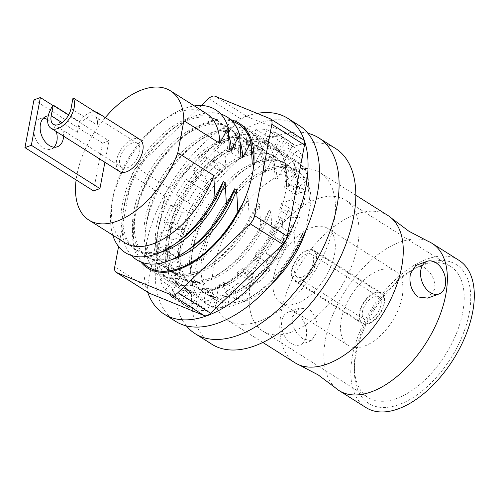 <?xml version="1.0" encoding="UTF-8"?>
<svg xmlns="http://www.w3.org/2000/svg" width="499" height="499" viewBox="0 0 499 499"><rect width="100%" height="100%" fill="white"/><g stroke="black" fill="none" stroke-linecap="round" stroke-linejoin="round"><path stroke-width="0.37" stroke-dasharray="2.5 1.87" d="M387.997 215.543A87.069 48.054 -57.7 0 0 355.656 214.37A87.069 48.054 -57.7 0 0 288.622 287.256A87.069 48.054 -57.7 0 0 295.046 362.798M427.674 298.109L434.897 289.183C435.334 279.864 431.623 272.523 423.782 267.152L415.736 265.493M303.355 339.021C295.502 333.644 291.796 326.296 292.233 316.99L299.456 308.064L308.993 309.18C315.699 314.969 318.275 322.722 316.728 332.446L311.401 340.68L303.355 339.021M53.961 147.155A16.211 10.99 -110.1 0 1 51.035 149.076A16.211 10.99 -110.1 0 1 42.833 147.779A16.211 10.99 -110.1 0 1 33.838 132.017A16.211 10.99 -110.1 0 1 39.889 118.631A16.211 10.99 -110.1 0 1 43.363 118.207M47.667 119.666A16.211 10.99 -110.1 0 1 48.097 119.928A16.211 10.99 -110.1 0 1 56.275 131.568M48.235 115.855A16.211 10.99 -110.1 0 1 54.485 117.589A16.211 10.99 -110.1 0 1 63.573 136.177M369.553 319.778A13.429 7.41 122.3 0 1 364.563 319.597A13.429 7.41 122.3 0 1 363.571 307.945A13.429 7.41 122.3 0 1 373.913 296.699A13.429 7.41 122.3 0 1 378.903 296.88A13.429 7.41 122.3 0 1 379.889 308.538A13.429 7.41 122.3 0 1 369.553 319.778M306.311 254.028A13.429 7.41 -57.7 0 0 295.969 265.275A13.429 7.41 -57.7 0 0 296.961 276.926A13.429 7.41 -57.7 0 0 301.951 277.107A13.429 7.41 -57.7 0 0 312.287 265.861A13.429 7.41 -57.7 0 0 311.301 254.209A13.429 7.41 -57.7 0 0 306.311 254.028M368.911 323.159A17.365 9.587 -57.7 0 0 382.284 308.625A17.365 9.587 -57.7 0 0 381.005 293.555A17.365 9.587 -57.7 0 0 374.549 293.318A17.365 9.587 -57.7 0 0 361.182 307.858A17.365 9.587 -57.7 0 0 362.461 322.928A17.365 9.587 -57.7 0 0 368.911 323.159M306.947 250.648A17.365 9.587 122.3 0 1 313.403 250.878A17.365 9.587 122.3 0 1 314.682 265.948A17.365 9.587 122.3 0 1 301.309 280.488A17.365 9.587 122.3 0 1 294.859 280.251A17.365 9.587 122.3 0 1 293.58 265.187A17.365 9.587 122.3 0 1 306.947 250.648M95.084 111.776A18.987 10.479 -57.7 0 0 90.381 112.387A18.987 10.479 -57.7 0 0 79.41 121.65L77.389 132.329A14.359 7.922 122.3 0 1 89.633 116.367A14.359 7.922 122.3 0 1 94.966 116.56A14.359 7.922 122.3 0 1 97.211 125.068L99.226 114.396M132.023 143.119A14.359 7.922 -57.7 0 0 120.964 155.139A14.359 7.922 -57.7 0 0 122.024 167.595A14.359 7.922 -57.7 0 0 127.357 167.789A14.359 7.922 -57.7 0 0 138.41 155.769A14.359 7.922 -57.7 0 0 137.356 143.313A14.359 7.922 -57.7 0 0 132.023 143.119M124.85 242.77A76.416 42.178 122.3 0 1 112.437 200.105A76.416 42.178 122.3 0 1 162.574 120.671A76.416 42.178 122.3 0 1 178.043 112.5A76.416 42.178 122.3 0 1 206.43 113.529M105.277 117.589A76.416 42.178 -57.7 0 0 76.122 179.927M229.409 149.438A76.416 42.178 -57.7 0 0 216.023 119.585A76.416 42.178 -57.7 0 0 187.636 118.556A76.416 42.178 -57.7 0 0 128.804 182.522A76.416 42.178 -57.7 0 0 134.443 248.82A76.416 42.178 -57.7 0 0 162.824 249.849A76.416 42.178 -57.7 0 0 178.293 241.678M112.786 235.154A84.524 46.65 122.3 0 1 111.589 205.463A84.524 46.65 122.3 0 1 167.046 117.602A84.524 46.65 122.3 0 1 184.156 108.564A84.524 46.65 122.3 0 1 194.367 105.913M240.836 156.655A76.416 42.178 -57.7 0 0 227.45 126.796A76.416 42.178 -57.7 0 0 199.064 125.767A76.416 42.178 -57.7 0 0 140.231 189.739A76.416 42.178 -57.7 0 0 145.87 256.037A76.416 42.178 -57.7 0 0 174.257 257.066A76.416 42.178 -57.7 0 0 189.726 248.895M131.511 255.5A84.524 46.65 122.3 0 1 123.016 212.68A84.524 46.65 122.3 0 1 178.48 124.819A84.524 46.65 122.3 0 1 195.583 115.78A84.524 46.65 122.3 0 1 220.789 114.065M160.017 252.469A76.416 42.178 122.3 0 1 136.277 249.987A76.416 42.178 122.3 0 1 123.864 207.322A76.416 42.178 122.3 0 1 174.008 127.887A76.416 42.178 122.3 0 1 189.477 119.716A76.416 42.178 122.3 0 1 217.857 120.746A76.416 42.178 122.3 0 1 228.997 135.959M252.269 163.865A76.416 42.178 -57.7 0 0 238.884 134.013A76.416 42.178 -57.7 0 0 210.497 132.983A76.416 42.178 -57.7 0 0 151.665 196.949A76.416 42.178 -57.7 0 0 157.304 263.254A76.416 42.178 -57.7 0 0 185.684 264.283A76.416 42.178 -57.7 0 0 201.153 256.112M142.939 262.717A84.524 46.65 122.3 0 1 134.449 219.897A84.524 46.65 122.3 0 1 189.907 132.035A84.524 46.65 122.3 0 1 207.016 122.997A84.524 46.65 122.3 0 1 232.222 121.276M171.444 259.686A76.416 42.178 122.3 0 1 147.71 257.197A76.416 42.178 122.3 0 1 135.298 214.539A76.416 42.178 122.3 0 1 185.435 135.104A76.416 42.178 122.3 0 1 200.904 126.933A76.416 42.178 122.3 0 1 229.291 127.956A76.416 42.178 122.3 0 1 240.431 143.176M245.789 129.266A84.524 46.65 122.3 0 1 262.474 149.17L263.697 171.082A76.416 42.178 -57.7 0 0 250.311 141.229A76.416 42.178 -57.7 0 0 221.924 140.2A76.416 42.178 -57.7 0 0 163.092 204.166A76.416 42.178 -57.7 0 0 168.731 270.47A76.416 42.178 -57.7 0 0 197.117 271.493A76.416 42.178 -57.7 0 0 212.586 263.322A76.416 42.178 -57.7 0 0 257.64 203.162L249.275 219.024A84.524 46.65 122.3 0 1 208.114 266.391A84.524 46.65 122.3 0 1 191.005 275.429A84.524 46.65 122.3 0 1 155.987 271.531M154.372 269.934A84.524 46.65 122.3 0 1 145.876 227.107A84.524 46.65 122.3 0 1 201.34 139.246A84.524 46.65 122.3 0 1 218.443 130.208A84.524 46.65 122.3 0 1 243.649 128.493M249.275 219.024L248.047 197.105A76.416 42.178 122.3 0 1 188.572 265.05M182.877 266.903A76.416 42.178 122.3 0 1 159.137 264.414A76.416 42.178 122.3 0 1 146.725 221.756A76.416 42.178 122.3 0 1 196.868 142.315A76.416 42.178 122.3 0 1 212.337 134.144A76.416 42.178 122.3 0 1 240.718 135.173A76.416 42.178 122.3 0 1 251.858 150.392M275.13 178.299A76.416 42.178 -57.7 0 0 261.744 148.446A76.416 42.178 -57.7 0 0 233.357 147.417A76.416 42.178 -57.7 0 0 174.525 211.383A76.416 42.178 -57.7 0 0 180.164 277.681A76.416 42.178 -57.7 0 0 208.545 278.71A76.416 42.178 -57.7 0 0 224.014 270.539A76.416 42.178 -57.7 0 0 269.067 210.378L260.703 226.234A84.524 46.65 122.3 0 1 219.541 273.608A84.524 46.65 122.3 0 1 202.438 282.646A84.524 46.65 122.3 0 1 157.31 234.324A84.524 46.65 122.3 0 1 212.767 146.463A84.524 46.65 122.3 0 1 229.877 137.425A84.524 46.65 122.3 0 1 273.901 156.38L275.13 178.299L276.97 179.459L285.334 163.597L286.557 185.516A76.416 42.178 -57.7 0 0 273.171 155.657A76.416 42.178 -57.7 0 0 244.784 154.628A76.416 42.178 -57.7 0 0 185.952 218.599A76.416 42.178 -57.7 0 0 191.591 284.898A76.416 42.178 -57.7 0 0 219.978 285.927A76.416 42.178 -57.7 0 0 235.447 277.756A76.416 42.178 -57.7 0 0 280.5 217.589L272.136 233.451A84.524 46.65 122.3 0 1 230.975 280.825A84.524 46.65 122.3 0 1 213.865 289.863A84.524 46.65 122.3 0 1 168.737 241.541A84.524 46.65 122.3 0 1 224.201 153.68A84.524 46.65 122.3 0 1 241.304 144.641A84.524 46.65 122.3 0 1 285.334 163.597M260.703 226.234L259.474 204.322A76.416 42.178 122.3 0 1 198.958 272.66A76.416 42.178 122.3 0 1 170.571 271.631A76.416 42.178 122.3 0 1 158.158 228.966A76.416 42.178 122.3 0 1 208.301 149.532A76.416 42.178 122.3 0 1 223.764 141.36A76.416 42.178 122.3 0 1 252.151 142.39A76.416 42.178 122.3 0 1 265.537 172.242L273.901 156.38M272.136 233.451L270.907 211.539A76.416 42.178 122.3 0 1 210.385 279.87A76.416 42.178 122.3 0 1 181.998 278.841A76.416 42.178 122.3 0 1 169.585 236.183A76.416 42.178 122.3 0 1 219.728 156.748A76.416 42.178 122.3 0 1 235.197 148.577A76.416 42.178 122.3 0 1 263.578 149.606A76.416 42.178 122.3 0 1 276.97 179.459M297.99 192.726A76.416 42.178 -57.7 0 0 284.605 162.874A76.416 42.178 -57.7 0 0 256.218 161.844A76.416 42.178 -57.7 0 0 197.386 225.81A76.416 42.178 -57.7 0 0 203.024 292.115A76.416 42.178 -57.7 0 0 231.405 293.144A76.416 42.178 -57.7 0 0 246.874 284.973A76.416 42.178 -57.7 0 0 291.927 224.806L283.563 240.668A84.524 46.65 122.3 0 1 242.402 288.042A84.524 46.65 122.3 0 1 225.298 297.08A84.524 46.65 122.3 0 1 180.17 248.758A84.524 46.65 122.3 0 1 235.628 160.89A84.524 46.65 122.3 0 1 252.737 151.858A84.524 46.65 122.3 0 1 296.762 170.814L297.99 192.726L299.83 193.893L308.195 178.031L309.417 199.943A76.416 42.178 -57.7 0 0 296.032 170.09A76.416 42.178 -57.7 0 0 267.645 169.061A76.416 42.178 -57.7 0 0 208.813 233.027A76.416 42.178 -57.7 0 0 214.451 299.331A76.416 42.178 -57.7 0 0 242.838 300.354A76.416 42.178 -57.7 0 0 258.307 292.183A76.416 42.178 -57.7 0 0 303.361 232.023L294.996 247.884A84.524 46.65 122.3 0 1 253.835 295.252A84.524 46.65 122.3 0 1 236.726 304.29A84.524 46.65 122.3 0 1 191.597 255.968A84.524 46.65 122.3 0 1 247.061 168.107A84.524 46.65 122.3 0 1 264.164 159.069A84.524 46.65 122.3 0 1 308.195 178.031M283.563 240.668L282.34 218.749A76.416 42.178 122.3 0 1 221.818 287.087A76.416 42.178 122.3 0 1 193.431 286.058A76.416 42.178 122.3 0 1 181.018 243.4A76.416 42.178 122.3 0 1 231.162 163.965A76.416 42.178 122.3 0 1 246.625 155.794A76.416 42.178 122.3 0 1 275.011 156.817A76.416 42.178 122.3 0 1 288.397 186.676L296.762 170.814M294.996 247.884L293.768 225.966A76.416 42.178 122.3 0 1 233.245 294.304A76.416 42.178 122.3 0 1 204.864 293.275A76.416 42.178 122.3 0 1 192.446 250.617A76.416 42.178 122.3 0 1 242.589 171.176A76.416 42.178 122.3 0 1 258.058 163.005A76.416 42.178 122.3 0 1 286.438 164.034A76.416 42.178 122.3 0 1 299.83 193.893M374.662 292.726A18.064 9.968 -57.7 0 0 360.758 307.846A18.064 9.968 -57.7 0 0 362.093 323.514A18.064 9.968 -57.7 0 0 368.798 323.757A18.064 9.968 -57.7 0 0 382.708 308.638A18.064 9.968 -57.7 0 0 381.373 292.969A18.064 9.968 -57.7 0 0 374.662 292.726M301.196 281.087A18.064 9.968 122.3 0 1 294.491 280.843A18.064 9.968 122.3 0 1 293.156 265.169A18.064 9.968 122.3 0 1 307.06 250.049A18.064 9.968 122.3 0 1 313.771 250.292A18.064 9.968 122.3 0 1 315.106 265.967A18.064 9.968 122.3 0 1 301.196 281.087M364.588 346.038A43.999 24.283 -57.7 0 0 398.464 309.205A43.999 24.283 -57.7 0 0 395.214 271.032A43.999 24.283 -57.7 0 0 378.872 270.446A43.999 24.283 -57.7 0 0 345.002 307.272A43.999 24.283 -57.7 0 0 348.246 345.445A43.999 24.283 -57.7 0 0 364.588 346.038M311.27 227.769A43.999 24.283 122.3 0 1 327.612 228.361A43.999 24.283 122.3 0 1 330.862 266.535A43.999 24.283 122.3 0 1 296.986 303.367A43.999 24.283 122.3 0 1 280.644 302.774A43.999 24.283 122.3 0 1 277.4 264.601A43.999 24.283 122.3 0 1 311.27 227.769M425.878 263.503A82.067 45.297 -57.7 0 0 420.039 265.979A82.067 45.297 -57.7 0 0 354.365 370.027A82.067 45.297 -57.7 0 0 399.231 404.514A82.067 45.297 -57.7 0 0 469.203 313.266A82.067 45.297 -57.7 0 0 425.878 263.503M396.717 398.47A77.439 42.739 122.3 0 1 367.95 397.429A77.439 42.739 122.3 0 1 354.384 365.935A77.439 42.739 122.3 0 1 416.353 267.757A77.439 42.739 122.3 0 1 421.861 265.424A77.439 42.739 122.3 0 1 450.622 266.466A77.439 42.739 122.3 0 1 456.336 333.65A77.439 42.739 122.3 0 1 396.717 398.47M291.559 332.091A77.439 42.739 122.3 0 1 262.792 331.049A77.439 42.739 122.3 0 1 257.079 263.865A77.439 42.739 122.3 0 1 316.703 199.045A77.439 42.739 122.3 0 1 345.464 200.087A77.439 42.739 122.3 0 1 351.177 267.271A77.439 42.739 122.3 0 1 291.559 332.091M306.286 336.27A17.365 11.776 69.9 0 0 301.652 318.131A17.365 11.776 69.9 0 0 288.066 312.231A17.365 11.776 69.9 0 0 281.792 320.813A17.365 11.776 69.9 0 0 286.426 338.952A17.365 11.776 69.9 0 0 300.011 344.853A17.365 11.776 69.9 0 0 306.286 336.27M459.03 260.378A87.069 48.054 -57.7 0 0 426.689 259.212A87.069 48.054 -57.7 0 0 359.654 332.091A87.069 48.054 -57.7 0 0 366.079 407.633M428.236 241.36A87.069 48.054 -57.7 0 0 399.743 242.202A87.069 48.054 -57.7 0 0 334.199 311.569A87.069 48.054 -57.7 0 0 335.659 388.016M335.496 148.446A115.78 63.903 -57.7 0 0 292.489 146.887A115.78 63.903 -57.7 0 0 203.349 243.805A115.78 63.903 -57.7 0 0 211.888 344.266M307.958 133.333A115.78 63.903 -57.7 0 0 275.772 136.339A115.78 63.903 -57.7 0 0 190.78 223.833A115.78 63.903 -57.7 0 0 186.401 325.909M259.561 321.156A87.069 48.054 -57.7 0 0 326.596 248.271A87.069 48.054 -57.7 0 0 320.171 172.729A87.069 48.054 -57.7 0 0 287.829 171.556A87.069 48.054 -57.7 0 0 220.795 244.441A87.069 48.054 -57.7 0 0 227.22 319.984A87.069 48.054 -57.7 0 0 259.561 321.156M309.417 199.943L311.158 201.041A76.416 42.178 -57.7 0 0 297.766 171.182A76.416 42.178 -57.7 0 0 269.385 170.159A76.416 42.178 -57.7 0 0 210.553 234.125A76.416 42.178 -57.7 0 0 216.186 300.423A76.416 42.178 -57.7 0 0 244.572 301.452A76.416 42.178 -57.7 0 0 271.843 283.725M286.557 185.516L288.397 186.676M263.697 171.082L265.537 172.242M253.954 161.47A76.416 42.178 122.3 0 1 254.11 165.032L262.474 149.17M253.723 164.789L254.11 165.032M139.826 139.396A18.987 10.479 -57.7 0 0 132.771 139.146A18.987 10.479 -57.7 0 0 118.151 155.039A18.987 10.479 -57.7 0 0 119.554 171.513M104.896 162.262L108.944 140.83L102.551 143.169L93.531 190.917M79.41 121.65L68.694 114.889M248.047 197.105L246.207 195.945L242.751 203.473M211.108 248.246A76.416 42.178 -57.7 0 0 246.207 195.945M259.474 204.322L257.64 203.162M270.907 211.539L269.067 210.378M282.34 218.749L280.5 217.589M293.768 225.966L291.927 224.806M304.746 232.896L303.361 232.023M311.158 201.041L305.419 231.405M52.956 105.489L108.944 140.83M33.969 99.881L102.551 143.169M160.634 232.727L172.061 239.944L181.705 236.414A83.364 46.014 122.3 0 1 183.751 229.646L172.317 222.429L163.853 222.08A97.255 53.68 122.3 0 1 170.664 205.494L179.129 205.85L190.562 213.061A83.364 46.014 122.3 0 1 194.049 206.355L176.153 194.941A97.255 53.68 122.3 0 1 186.102 179.316L203.997 190.724A83.364 46.014 122.3 0 1 208.594 184.73L197.167 177.519L193.331 169.885A97.255 53.68 122.3 0 1 205.445 156.742L209.281 164.377L220.708 171.594A83.364 46.014 122.3 0 1 225.96 166.903L214.526 159.686L213.703 149.363A97.255 53.68 122.3 0 1 226.796 139.994L227.619 150.318L239.046 157.528A83.364 46.014 122.3 0 1 244.441 154.603L233.008 147.386L235.279 135.391A97.255 53.68 122.3 0 1 248.065 130.707L245.795 142.708A83.364 46.014 122.3 0 1 250.797 141.828L255.937 129.328A97.255 53.68 122.3 0 1 267.165 129.79L262.031 142.296L273.458 149.507A83.364 46.014 122.3 0 1 277.587 150.767L266.154 143.55L273.658 131.767A97.255 53.68 122.3 0 1 277.868 133.975A97.255 53.68 122.3 0 1 282.234 137.337L274.731 149.12L286.164 156.33A83.364 46.014 122.3 0 1 289.008 159.599L277.581 152.388L286.713 142.477A97.255 53.68 122.3 0 1 291.796 152.6L282.665 162.512L294.092 169.722A83.364 46.014 122.3 0 1 295.377 174.687L283.95 167.471L293.817 160.404A97.255 53.68 122.3 0 1 294.909 174.095L285.041 181.162L296.468 188.373A83.364 46.014 122.3 0 1 296.069 194.541L284.642 187.325L294.279 183.794A97.255 53.68 122.3 0 1 291.273 199.712L281.636 203.243L293.063 210.459A83.364 46.014 122.3 0 1 291.017 217.227L279.59 210.01L288.054 210.36A97.255 53.68 122.3 0 1 281.249 226.945L272.778 226.596L284.205 233.806A83.364 46.014 122.3 0 1 280.719 240.518L275.754 237.499A97.255 53.68 122.3 0 1 265.805 253.13L270.77 256.143A83.364 46.014 122.3 0 1 266.173 262.137L254.739 254.927L258.576 262.555A97.255 53.68 122.3 0 1 246.462 275.697L242.626 268.063L254.06 275.28A83.364 46.014 122.3 0 1 248.808 279.97L237.381 272.753L238.204 283.076A97.255 53.68 122.3 0 1 225.111 292.445L224.288 282.128L235.721 289.339A83.364 46.014 122.3 0 1 230.326 292.271L218.899 285.054L216.628 297.055A97.255 53.68 122.3 0 1 203.842 301.733L206.112 289.732L217.545 296.949A83.364 46.014 122.3 0 1 212.537 297.828L201.109 290.611L195.97 303.118A97.255 53.68 122.3 0 1 184.742 302.65L189.876 290.15L201.309 297.36A83.364 46.014 122.3 0 1 197.18 296.107L185.753 288.89L178.249 300.672A97.255 53.68 122.3 0 1 174.039 298.464A97.255 53.68 122.3 0 1 169.672 295.109L177.176 283.326L188.603 290.537A83.364 46.014 122.3 0 1 185.759 287.268L174.326 280.051L165.194 289.963A97.255 53.68 122.3 0 1 160.11 279.839L169.242 269.928L180.675 277.145A83.364 46.014 122.3 0 1 179.391 272.186L167.957 264.969L158.089 272.036A97.255 53.68 122.3 0 1 156.998 258.345L166.866 251.284L178.299 258.494A83.364 46.014 122.3 0 1 178.698 252.332L167.265 245.115L157.628 248.645A97.255 53.68 122.3 0 1 158.825 240.799A97.255 53.68 122.3 0 1 160.634 232.727L170.271 229.197L181.705 236.414M178.698 252.332L169.055 255.856A97.255 53.68 122.3 0 1 170.253 248.015A97.255 53.68 122.3 0 1 172.061 239.944M175.579 321.344A115.78 63.903 122.3 0 1 157.466 252.694A115.78 63.903 122.3 0 1 217.57 148.34A115.78 63.903 122.3 0 1 299.188 125.523M147.66 292.221A115.78 63.903 122.3 0 1 146.039 245.477A115.78 63.903 122.3 0 1 257.104 113.385M262.031 142.296A83.364 46.014 122.3 0 1 266.154 143.55M274.731 149.12A83.364 46.014 122.3 0 1 277.581 152.388M282.665 162.512A83.364 46.014 122.3 0 1 283.95 167.471M285.041 181.162A83.364 46.014 122.3 0 1 284.642 187.325M281.636 203.243A83.364 46.014 122.3 0 1 279.59 210.01M272.778 226.596A83.364 46.014 122.3 0 1 269.285 233.301M259.337 248.932A83.364 46.014 122.3 0 1 254.739 254.927M242.626 268.063A83.364 46.014 122.3 0 1 237.381 272.753M224.288 282.128A83.364 46.014 122.3 0 1 218.899 285.054M206.112 289.732A83.364 46.014 122.3 0 1 201.109 290.611M189.876 290.15A83.364 46.014 122.3 0 1 185.753 288.89M177.176 283.326A83.364 46.014 122.3 0 1 174.326 280.051M169.242 269.928A83.364 46.014 122.3 0 1 167.957 264.969M166.866 251.284A83.364 46.014 122.3 0 1 167.265 245.115M170.271 229.197A83.364 46.014 122.3 0 1 172.317 222.429M179.129 205.85A83.364 46.014 122.3 0 1 182.622 199.138M192.57 183.507A83.364 46.014 122.3 0 1 197.167 177.519M209.281 164.377A83.364 46.014 122.3 0 1 214.526 159.686M227.619 150.318A83.364 46.014 122.3 0 1 233.008 147.386M244.441 154.603L246.706 142.602A97.255 53.68 122.3 0 1 259.492 137.924L257.228 149.925A83.364 46.014 122.3 0 1 262.231 149.045L267.364 136.539A97.255 53.68 122.3 0 1 278.598 137.007L273.458 149.507M225.96 166.903L225.136 156.58A97.255 53.68 122.3 0 1 238.223 147.211L239.046 157.528M208.594 184.73L204.765 177.101A97.255 53.68 122.3 0 1 216.878 163.959L220.708 171.594M194.049 206.355L187.587 202.157A97.255 53.68 122.3 0 1 197.535 186.526L203.997 190.724M183.751 229.646L175.28 229.291A97.255 53.68 122.3 0 1 182.091 212.711L190.562 213.061M179.391 272.186L169.517 279.253A97.255 53.68 122.3 0 1 168.425 265.562L178.299 258.494M185.759 287.268L176.627 297.179A97.255 53.68 122.3 0 1 171.544 287.056L180.675 277.145M197.18 296.107L189.682 307.889A97.255 53.68 122.3 0 1 185.472 305.681A97.255 53.68 122.3 0 1 181.1 302.319L188.603 290.537M212.537 297.828L207.403 310.328A97.255 53.68 122.3 0 1 196.169 309.867L201.309 297.36M230.326 292.271L228.062 304.265A97.255 53.68 122.3 0 1 215.275 308.95L217.545 296.949M248.808 279.97L249.631 290.293A97.255 53.68 122.3 0 1 236.545 299.662L235.721 289.339M266.173 262.137L270.003 269.772A97.255 53.68 122.3 0 1 257.889 282.914L254.06 275.28M280.719 240.518L287.181 244.716A97.255 53.68 122.3 0 1 277.232 260.341L270.77 256.143M291.017 217.227L299.487 217.576A97.255 53.68 122.3 0 1 292.676 234.162L284.205 233.806M296.069 194.541L305.712 191.011A97.255 53.68 122.3 0 1 302.706 206.929L293.063 210.459M295.377 174.687L305.251 167.62A97.255 53.68 122.3 0 1 306.342 181.312L296.468 188.373M289.008 159.599L298.14 149.694A97.255 53.68 122.3 0 1 303.224 159.817L294.092 169.722M277.587 150.767L285.091 138.984A97.255 53.68 122.3 0 1 289.301 141.192A97.255 53.68 122.3 0 1 293.668 144.548L286.164 156.33M245.795 142.708L257.228 149.925M262.231 149.045L250.797 141.828M248.065 130.707L259.492 137.924M235.279 135.391L246.706 142.602M226.796 139.994L238.223 147.211M213.703 149.363L225.136 156.58M205.445 156.742L216.878 163.959M193.331 169.885L204.765 177.101M186.102 179.316L197.535 186.526M176.153 194.941L187.587 202.157M170.664 205.494L182.091 212.711M163.853 222.08L175.28 229.291M157.628 248.645L169.055 255.856M156.998 258.345L168.425 265.562M158.089 272.036L169.517 279.253M160.11 279.839L171.544 287.056M165.194 289.963L176.627 297.179M169.672 295.109L181.1 302.319M178.249 300.672L189.682 307.889M184.742 302.65L196.169 309.867M195.97 303.118L207.403 310.328M203.842 301.733L215.275 308.95M216.628 297.055L228.062 304.265M225.111 292.445L236.545 299.662M238.204 283.076L249.631 290.293M246.462 275.697L257.889 282.914M258.576 262.555L270.003 269.772M265.805 253.13L277.232 260.341M275.754 237.499L287.181 244.716M281.249 226.945L292.676 234.162M288.054 210.36L299.487 217.576M291.273 199.712L302.706 206.929M294.279 183.794L305.712 191.011M294.909 174.095L306.342 181.312M293.817 160.404L305.251 167.62M291.796 152.6L303.224 159.817M286.713 142.477L298.14 149.694M282.234 137.337L293.668 144.548M273.658 131.767L285.091 138.984M267.165 129.79L278.598 137.007M255.937 129.328L267.364 136.539M230.607 119.679A85.678 47.293 -57.7 0 0 134.156 217.258A85.678 47.293 -57.7 0 0 140.799 261.95M285.091 194.566A85.678 47.293 -57.7 0 0 271.687 143.768A85.678 47.293 -57.7 0 0 211.289 160.653A85.678 47.293 -57.7 0 0 166.816 237.873A85.678 47.293 -57.7 0 0 180.22 288.672A85.678 47.293 -57.7 0 0 240.618 271.787A85.678 47.293 -57.7 0 0 285.091 194.566M269.953 118.631L302.612 139.246L247.704 116.847L215.05 96.232M208.657 98.577L241.31 119.192L169.155 188.104L136.495 167.489A9.263 5.115 -57.7 0 0 131.998 175.554L164.651 196.169A9.263 5.115 122.3 0 1 169.155 188.104M201.39 105.514L136.495 167.489M148.852 292.969A9.263 5.115 122.3 0 1 147.398 287.474L164.651 196.169M118.581 246.537L131.998 175.554M241.31 119.192A9.263 5.115 122.3 0 1 247.704 116.847M302.612 139.246A9.263 5.115 122.3 0 1 303.055 139.471M77.389 132.329L62.094 122.673M71.02 108.539L97.211 125.068M147.398 287.474L114.739 266.865M46.282 116.292L39.889 118.631M296.961 276.926L364.563 319.597M381.005 293.555L313.403 250.878M122.024 167.595L53.443 124.307M112.437 200.105L111.589 205.463M162.574 120.671L167.046 117.602M123.864 207.322L123.016 212.68M174.008 127.887L178.48 124.819M135.298 214.539L134.449 219.897M185.435 135.104L189.907 132.035M146.725 221.756L145.876 227.107M196.868 142.315L201.34 139.246M158.158 228.966L157.31 234.324M208.301 149.532L212.767 146.463M169.585 236.183L168.737 241.541M219.728 156.748L224.201 153.68M181.018 243.4L180.17 248.758M231.162 163.965L235.628 160.89M192.446 250.617L191.597 255.968M242.589 171.176L247.061 168.107M294.491 280.843L362.093 323.514M395.214 271.032L327.612 228.361M354.384 365.935L354.365 370.027M416.353 267.757L420.039 265.979M262.792 331.049L367.95 397.429M299.456 308.064L288.066 312.231M355.793 195.215L320.171 172.729M297.766 171.182L296.032 170.09M216.186 300.423L214.451 299.331M286.438 164.034L284.605 162.874M204.864 293.275L203.024 292.115M275.011 156.817L273.171 155.657M193.431 286.058L191.591 284.898M263.578 149.606L261.744 148.446M181.998 278.841L180.164 277.681M252.151 142.39L250.311 141.229M170.571 271.631L168.731 270.47M240.718 135.173L238.884 134.013M159.137 264.414L157.304 263.254M229.291 127.956L227.45 126.796M147.71 257.197L145.87 256.037M217.857 120.746L216.023 119.585M136.277 249.987L134.443 248.82M262.836 342.47L227.22 319.984M311.401 340.68L300.011 344.853M345.464 200.087L450.622 266.466M348.246 345.445L280.644 302.774M313.771 250.292L381.373 292.969M258.307 292.183L253.835 295.252M246.874 284.973L242.402 288.042M235.447 277.756L230.975 280.825M224.014 270.539L219.541 273.608M212.586 263.322L208.114 266.391M137.356 143.313L94.966 116.56M362.461 322.928L294.859 280.251M311.301 254.209L378.903 296.88M57.429 146.731L51.035 149.076M174.039 298.464L185.472 305.681M277.868 133.975L289.301 141.192M271.687 143.768L239.027 123.153M180.22 288.672L147.561 268.057"/><path stroke-width="0.75" d="M262.836 342.47L295.046 362.798A87.069 48.054 -57.7 0 0 298.901 364.813A87.069 48.054 -57.7 0 0 327.388 363.971A87.069 48.054 -57.7 0 0 392.931 294.603A87.069 48.054 -57.7 0 0 391.472 218.157A87.069 48.054 -57.7 0 0 387.997 215.543L355.793 195.215M427.125 261.32L415.736 265.493L410.403 273.726C408.862 283.463 411.438 291.223 418.143 296.992L427.674 298.109L439.064 293.942A17.365 11.776 69.9 0 0 445.339 285.359A17.365 11.776 69.9 0 0 440.711 267.221A17.365 11.776 69.9 0 0 427.125 261.32A17.365 11.776 69.9 0 0 420.85 269.903A17.365 11.776 69.9 0 0 425.479 288.042A17.365 11.776 69.9 0 0 439.064 293.942M43.363 118.207A16.211 10.99 -110.1 0 1 47.667 119.666M63.573 136.177A16.211 10.99 -110.1 0 1 57.429 146.731A16.211 10.99 -110.1 0 1 49.226 145.44A16.211 10.99 -110.1 0 1 40.232 129.678A16.211 10.99 -110.1 0 1 46.282 116.292A16.211 10.99 -110.1 0 1 48.235 115.855M68.694 114.889L53.218 105.114L51.197 115.793A14.359 7.922 -57.7 0 0 53.443 124.307A14.359 7.922 -57.7 0 0 58.776 124.501A14.359 7.922 -57.7 0 0 71.02 108.539L73.035 97.86L99.226 114.396A18.987 10.479 -57.7 0 0 97.436 112.643A18.987 10.479 -57.7 0 0 95.084 111.776M219.816 143.381L183.869 120.689A76.416 42.178 -57.7 0 0 170.477 90.837L206.43 113.529A76.416 42.178 122.3 0 1 219.816 143.381L228.18 127.526L229.409 149.438L231.249 150.598L239.614 134.736L240.836 156.655L242.676 157.815L251.041 141.953L252.269 163.865L253.723 164.789M170.477 90.837A76.416 42.178 -57.7 0 0 142.096 89.808A76.416 42.178 -57.7 0 0 105.277 117.589M242.751 203.473L237.842 211.807L236.613 189.894L234.779 188.728L226.415 204.59L225.186 182.678L223.346 181.517L214.982 197.379L213.753 175.461A76.416 42.178 122.3 0 1 153.237 243.799A76.416 42.178 122.3 0 1 124.85 242.77L88.897 220.078A76.416 42.178 -57.7 0 0 117.284 221.107A76.416 42.178 -57.7 0 0 177.806 152.769L183.869 120.689M76.122 179.927A76.416 42.178 -57.7 0 0 88.897 220.078M194.367 105.913A84.524 46.65 122.3 0 1 228.18 127.526M214.982 197.379A84.524 46.65 122.3 0 1 173.82 244.747A84.524 46.65 122.3 0 1 156.717 253.785A84.524 46.65 122.3 0 1 112.786 235.154M220.789 114.065A84.524 46.65 122.3 0 1 239.614 134.736M226.415 204.59A84.524 46.65 122.3 0 1 185.254 251.964A84.524 46.65 122.3 0 1 168.144 261.002A84.524 46.65 122.3 0 1 131.511 255.5M225.186 182.678A76.416 42.178 122.3 0 1 164.664 251.009A76.416 42.178 122.3 0 1 160.017 252.469M232.222 121.276A84.524 46.65 122.3 0 1 251.041 141.953M237.842 211.807A84.524 46.65 122.3 0 1 196.681 259.181A84.524 46.65 122.3 0 1 179.578 268.219A84.524 46.65 122.3 0 1 142.939 262.717M236.613 189.894A76.416 42.178 122.3 0 1 176.097 258.226A76.416 42.178 122.3 0 1 171.444 259.686M243.649 128.493A84.524 46.65 122.3 0 1 245.789 129.266M155.987 271.531A84.524 46.65 122.3 0 1 154.372 269.934M188.572 265.05A76.416 42.178 122.3 0 1 187.524 265.443A76.416 42.178 122.3 0 1 182.877 266.903M298.901 364.813L318.225 374.924L335.659 388.016A87.069 48.054 -57.7 0 0 339.133 390.63L366.079 407.633A87.069 48.054 -57.7 0 0 398.42 408.806A87.069 48.054 -57.7 0 0 465.455 335.927A87.069 48.054 -57.7 0 0 459.03 260.378L432.09 243.375A87.069 48.054 -57.7 0 0 428.236 241.36L408.912 231.249L391.472 218.157M339.133 390.63A87.069 48.054 -57.7 0 0 371.481 391.802A87.069 48.054 -57.7 0 0 438.509 318.917A87.069 48.054 -57.7 0 0 432.09 243.375M186.401 325.909A115.78 63.903 -57.7 0 0 195.178 333.712L211.888 344.266A115.78 63.903 -57.7 0 0 254.902 345.819A115.78 63.903 -57.7 0 0 344.042 248.901A115.78 63.903 -57.7 0 0 335.496 148.446L318.78 137.892A115.78 63.903 -57.7 0 0 307.958 133.333M195.178 333.712A115.78 63.903 -57.7 0 0 238.185 335.272A115.78 63.903 -57.7 0 0 327.325 238.354A115.78 63.903 -57.7 0 0 318.78 137.892M251.858 150.392A76.416 42.178 122.3 0 1 253.954 161.47M240.431 143.176A76.416 42.178 122.3 0 1 242.676 157.815M228.997 135.959A76.416 42.178 122.3 0 1 231.249 150.598M53.218 105.114A18.987 10.479 -57.7 0 0 50.973 128.224A18.987 10.479 -57.7 0 0 58.027 128.48A18.987 10.479 -57.7 0 0 71.75 114.583A18.987 10.479 -57.7 0 0 73.035 97.86M50.973 128.224L119.554 171.513A18.987 10.479 -57.7 0 0 126.609 171.768A18.987 10.479 -57.7 0 0 141.223 155.875A18.987 10.479 -57.7 0 0 139.826 139.396L97.436 112.643M24.95 147.623L31.343 145.284L40.363 97.536L33.969 99.881L24.95 147.623L93.531 190.917L99.925 188.572L104.896 162.262M173.82 244.747L178.293 241.678A76.416 42.178 -57.7 0 0 223.346 181.517M185.254 251.964L189.726 248.895A76.416 42.178 -57.7 0 0 234.779 188.728M196.681 259.181L201.153 256.112A76.416 42.178 -57.7 0 0 211.108 248.246M271.843 283.725A76.416 42.178 -57.7 0 0 305.095 233.12L304.746 232.896M305.419 231.405L305.095 233.12M213.753 175.461L177.806 152.769M31.343 145.284L99.925 188.572M40.363 97.536L52.956 105.489M56.275 131.568A16.211 10.99 -110.1 0 1 53.961 147.155M257.104 113.385A115.78 63.903 122.3 0 1 287.755 118.313L299.188 125.523A115.78 63.903 122.3 0 1 317.302 194.18A115.78 63.903 122.3 0 1 257.197 298.527A115.78 63.903 122.3 0 1 175.579 321.344L164.152 314.127A115.78 63.903 122.3 0 1 147.66 292.221M287.755 118.313A115.78 63.903 122.3 0 1 305.868 186.963A115.78 63.903 122.3 0 1 245.77 291.316A115.78 63.903 122.3 0 1 164.152 314.127M140.799 261.95A85.678 47.293 -57.7 0 0 147.561 268.057A85.678 47.293 -57.7 0 0 207.958 251.178A85.678 47.293 -57.7 0 0 252.432 173.951A85.678 47.293 -57.7 0 0 239.027 123.153A85.678 47.293 -57.7 0 0 230.607 119.679M270.402 118.856L303.055 139.471A9.263 5.115 122.3 0 1 304.509 144.966L271.849 124.351A9.263 5.115 -57.7 0 0 270.402 118.856A9.263 5.115 -57.7 0 0 269.953 118.631L215.05 96.232A9.263 5.115 -57.7 0 0 208.657 98.577L201.39 105.514M304.509 144.966L287.256 236.277A9.263 5.115 122.3 0 1 282.758 244.335L210.597 313.253A9.263 5.115 122.3 0 1 204.203 315.593L171.544 294.978L116.635 272.585A9.263 5.115 -57.7 0 1 116.192 272.354A9.263 5.115 -57.7 0 1 114.739 266.865L118.581 246.537M204.203 315.593L149.295 293.2A9.263 5.115 122.3 0 1 148.852 292.969L116.192 272.354M282.758 244.335L250.099 223.72L177.937 292.639L210.597 313.253M271.849 124.351L254.596 215.662L287.256 236.277M171.544 294.978A9.263 5.115 -57.7 0 0 177.937 292.639M250.099 223.72A9.263 5.115 -57.7 0 0 254.596 215.662M62.094 122.673L51.197 115.793M116.635 272.585L149.295 293.2"/></g></svg>
